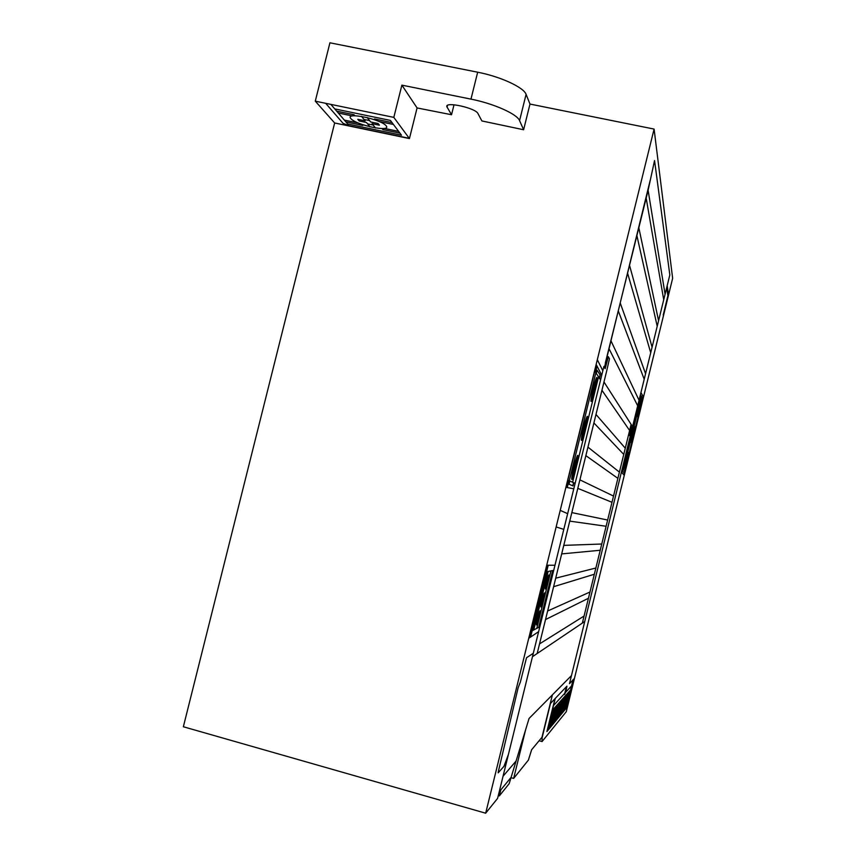 <?xml version="1.0" encoding="UTF-8"?>
<svg xmlns="http://www.w3.org/2000/svg" width="856" height="856" viewBox="0 0 856 856"><rect width="100%" height="100%" fill="white"/><g stroke="black" fill="none" stroke-linecap="round" stroke-linejoin="round"><path stroke-width="1.28" d="M537.236 653.256L606.637 371.172L609.461 358.825L608.338 356.695L605.171 368.669L603.887 366.454L497.604 798.37L485.673 813.2L654.091 129.074L672.645 278.296L566.276 711.7L542.062 741.574L542.158 737.615L550.205 703.771L541.976 737.273L531.608 749.781L528.387 760.107L513.654 778.414L525.638 729.687L509.192 783.657L499.337 795.898L500.814 789.917L499.198 791.875L497.604 798.37L485.673 813.2L183.355 726.755L334.653 122.975L315.286 101.169L329.924 42.8L477.669 72.204L470.971 99.125L401.881 85.14L417.075 107.942L451.529 114.736L446.832 106.658C445.002 101.222 475.754 108.027 477.958 113.559L481.896 120.953L523.615 129.748L519.571 120.632C517.249 114.105 493.859 103.619 470.971 99.125M550.462 703.493L542.158 737.615L542.062 741.574L539.087 740.75M654.091 129.074L529.982 104.058L526.087 94.363C523.861 87.43 500.567 76.612 477.669 72.204M417.075 107.942L409.435 138.576L393.824 117.379L315.286 101.169M409.435 138.576L334.653 122.975M393.824 117.379L401.881 85.14M454.012 104.774L451.529 114.736M529.982 104.058L523.615 129.748M500.814 789.917L499.337 795.898L498.288 795.598M525.638 729.687L513.654 778.414L511.021 777.676M376.512 120.418L375.549 119.177M353.774 115.71L352.747 114.458M382.942 128.625L383.873 129.812M360.633 123.981L361.617 125.179M367.128 117.497L370.723 121.991L378.095 123.521L379.401 125.19L372.06 123.671L375.549 128.026M369.61 120.6L364.003 119.433M367.62 123.885L373.163 125.04M370.038 126.881L366.496 122.504L359.178 120.985L357.787 119.305L365.138 120.835L361.478 116.32M375.303 119.968L374.521 118.973L392.048 122.601M336.654 111.13L354.02 114.725L354.801 115.678M330.865 104.379L347.707 124.002L401.496 135.205L390.411 120.418L334.75 108.905M384.558 128.464L398.629 131.385M393.428 124.452L379.251 121.509M344.358 120.108L358.054 122.954M352.308 115.924L338.281 113.013M362.088 124.516L362.848 125.436L345.91 121.916M399.966 133.162L382.867 129.598L382.118 128.646M409.254 138.33L349.109 125.789L343.031 123.307L325.665 103.309M386.249 125.907C381.23 119.145 344.7 111.601 350.789 118.545C356.299 125.254 391.449 132.584 386.249 125.907M637.838 420.157L636.158 426.994M631.589 445.612L629.898 452.471M623.254 469.302L622.729 471.431L624.345 472.78L624.859 470.693L623.842 474.887M642.032 400.736L642.535 398.682L641.283 395.857L640.77 397.944M552.687 570.545L546.898 571.69L532.379 630.669L538.713 627.362L552.687 570.545M548.792 577.875L545.261 588.072M533.395 630.134L547.829 571.508M548.161 571.433L533.759 629.941M545.486 586.339L549.06 576.045M550.922 570.888L536.787 628.368M625.329 471.1L622.473 468.617L640.149 396.585L642.396 401.55M640.962 398.382L623.51 469.516M642.021 400.704L624.837 470.672M637.602 413.758L640.202 405.658M640.534 403.818L637.934 411.918M513.654 778.414L528.387 760.107L531.672 749.696L541.976 737.273L552.398 694.869M566.875 704.937L548.215 727.129M563.794 529.361L556.133 526.964M567.656 513.675L560.22 510.369M563.772 545.379L601.757 544.02M587.944 447.132L619.412 472.127M579.897 479.852L613.527 496.073M608.905 348.478L637.688 405.798M547.626 611.013L589.977 592.02M561.675 553.907L600.227 550.258M629.588 265.553L652.069 347.204M627.651 273.417L650.71 352.747M574.44 678.412L569.486 683.644L669.82 274.915L654.551 160.543L648.142 190.15L605.288 363.201M646.184 198.143L663.721 299.76M629.631 430.504L601.939 390.272M539.548 643.883L584.07 616.053M553.607 586.713L594.332 574.248M620.322 303.249L645.563 373.719M569.743 521.122L606.112 526.269M577.8 488.359L611.997 502.301M618.374 311.124L644.204 379.262M545.529 619.562L588.436 598.269M610.852 340.581L639.047 400.255M585.857 455.638L617.882 478.354M595.99 414.454L625.287 448.202M503.05 776.232L516.093 761.005M571.84 512.605L607.642 520.041M638.854 227.899L658.574 320.711M593.904 422.939L623.757 454.418M555.705 578.185L595.872 568.01M636.928 235.753L657.215 326.243M648.11 190.289L665.08 294.229M600.58 379.904L594.727 370.937L567.838 480.163L575.125 483.351M575.039 450.887L577.693 440.134M584.894 410.891L587.537 400.137M592.02 394.06L596.386 382.044M595.872 372.692L569.272 480.783M595.958 384.836L591.603 396.852M598.569 376.811L572.611 482.249M571.466 675.587L529.062 718.462L509.192 783.657L499.337 795.898M565.302 705.141L567.796 695.757M565.613 699.309L564.008 706.671L566.522 698.271M564.446 705.109L566.522 697.201M564.297 700.797L562.681 708.233L564.939 700.069M563.12 706.649L565.228 698.667M554.367 712.106L552.666 720.035L555.405 709.774L553.062 719.564L555.405 709.774M562.959 702.327L561.333 709.827L563.901 701.246M561.782 708.222L563.901 700.165M561.6 703.878L559.952 711.443L562.553 702.787M560.413 709.827L562.553 701.685M560.209 705.462L558.551 713.091L561.183 704.338M559.011 711.464L561.183 703.247M558.786 707.067L557.128 714.781L559.781 704.83L557.502 714.332L559.781 704.83M557.342 708.715L555.662 716.493L558.369 707.559M556.133 714.835L558.347 706.446M555.876 710.394L554.174 718.248L556.914 709.207M554.656 716.568L556.892 708.094M551.275 715.637L549.541 723.716L552.377 714.375M552.837 713.851L551.114 721.854L553.918 712.62M551.596 720.142L553.885 711.486M550.023 721.983L552.345 713.241M568.159 696.399L566.586 703.632L569.037 695.404M567.014 702.102L569.047 694.344M567.175 697.522L567.614 695.971M566.897 697.843L567.796 694.163M565.645 704.745L568.684 693.167M565.891 698.978L566.33 697.415M564.008 706.671L566.522 695.596M564.639 704.884L567.421 694.591M564.586 700.465L565.035 698.892M562.681 708.233L565.217 697.052M563.323 706.425L566.137 696.024M563.259 701.984L563.708 700.39M561.333 709.827L563.89 698.539M561.975 707.998L564.821 697.501M561.9 703.536L562.349 701.92M560.616 709.592L563.483 698.988M559.952 711.443L562.531 700.058M558.551 713.091L561.151 701.599M560.52 705.109L560.969 703.482M559.214 711.218L562.125 700.518M559.107 706.714L559.567 705.066M557.128 714.781L559.749 703.183M557.502 714.332L560.733 702.07M557.663 708.351L558.133 706.692M555.662 716.493L558.315 704.788M556.197 710.02L556.678 708.34M554.87 716.312L557.877 705.269M554.174 718.248L556.849 706.425M554.699 711.721L555.18 710.031M552.666 720.035L555.351 708.094M553.179 713.465L553.661 711.743M551.617 715.242L552.109 713.497M551.114 721.854L553.832 709.795M551.831 719.875L554.902 708.597M549.541 723.716L552.28 711.539M566.586 703.632L569.058 692.761M568.438 696.088L568.865 694.548M565.142 705.344L564.564 707.687M565.816 704.542L565.238 706.885M563.837 706.874L563.248 709.25M564.521 706.061L563.943 708.426M562.51 708.436L561.921 710.833M563.205 707.612L562.617 709.999M561.151 710.031L560.562 712.449M561.868 709.196L561.279 711.593M559.77 711.657L559.171 714.097M560.498 710.801L559.91 713.23M558.369 713.316L557.802 715.605M559.107 712.438L558.508 714.888M556.935 715.006L556.325 717.489M557.695 714.118L557.085 716.59M556.347 714.578L559.321 703.653M555.469 716.729L554.859 719.233M556.24 715.819L555.63 718.312M553.982 718.484L553.361 721.02M554.774 717.553L554.153 720.078M552.462 720.27L551.831 722.838M553.265 719.329L552.634 721.875M550.911 722.1L550.28 724.69M551.724 721.137L551.146 723.523M550.258 721.704L553.372 710.309M549.327 723.962L548.685 726.583M550.162 722.978L549.52 725.578M567.196 701.888L569.925 691.787M566.415 703.835L565.848 706.157M567.079 703.054L566.512 705.365M555.266 698.432L547.947 728.253L566.629 705.922L573.081 679.653M565.741 692.226L571.551 685.902M553.522 705.526L564.8 693.253M552.366 710.255L570.524 690.064M551.96 711.892L570.171 691.509M568.759 695.714L566.918 703.247M552.034 714.771L549.959 723.224M553.586 713.005L551.521 721.373M556.411 706.917L553.062 719.564M556.593 709.581L554.57 717.788M558.048 707.923L556.047 716.044M560.883 704.691L558.925 712.663M562.253 703.118L560.316 711.015M563.612 701.588L561.686 709.399M563.034 707.816L565.217 699.748M566.233 698.592L564.35 706.264M573.777 482.763L573.006 485.876L569.015 484.229L569.807 481.019M596.311 373.355L597.081 370.199L600.249 375.185L599.5 378.245M573.541 482.656L572.782 485.78M600.067 374.896L599.307 377.956M624.762 470.607L624.249 472.705M642.46 398.522L641.957 400.576M603.983 381.969L632.456 426.513M650.239 180.102L604.454 367.427M666.663 287.744L667.883 295.673L663.486 313.959L668.408 293.908L667.177 285.669M630.187 436.346L629.492 435.383L631.814 425.379M602.827 370.766L597.317 359.67M550.205 703.771L566.907 686.17L565.955 691.627L564.478 694.548L566.405 686.683M642.064 400.811L643.145 396.435M546.716 565.228L554.923 565.228M554.966 698.753L546.898 731.57L566.083 708.404L573.156 679.568M573.734 488.808L565.902 487.299M621.435 472.009L624.27 475.401M538.574 631.685L528.719 638.308M499.198 791.875L511.128 777.312M623.906 474.962L624.944 470.768M642.118 400.94L643.198 396.542M582.348 623.082L631.14 424.319M643.498 397.056L640.93 392.572M530.292 637.249L547.958 565.228M596.161 364.389L601.725 375.228M584.744 621.467L532.475 656.68M566.533 706.564L547.412 729.483M595.551 372.2L597.049 366.111M567.26 487.567L568.962 480.655M530.602 637.046L548.215 565.228M595.369 371.911L596.878 365.769M567.014 487.513L568.726 480.548M663.229 314.634L663.421 315.693M633.333 423.538L630.08 436.207M533.309 653.267L526.526 657.729L520.384 681.986L518.126 687.817L498.353 771.491L498.192 772.808L503.991 766.302L508.411 754.436M567.913 704.98L562.713 711.218M564.222 705.098L560.873 709.003M639.389 409.275C637.196 417.033 636.992 416.637 638.79 408.087C640.994 400.341 641.197 400.736 639.389 409.275M639.411 409.307C637.089 417.514 636.875 417.097 638.779 408.055C641.101 399.87 641.315 400.287 639.411 409.307M639.475 409.457C636.607 419.579 636.35 419.065 638.704 407.905C641.572 397.794 641.829 398.308 639.475 409.457M631.236 439.684L633.879 431.424M634.21 429.616L631.557 437.876M633.066 435.03C630.851 442.862 630.637 442.552 632.413 434.067C634.638 426.235 634.852 426.555 633.066 435.03M633.087 435.051C630.744 443.344 630.508 443.001 632.402 434.046C634.745 425.764 634.97 426.095 633.087 435.051M633.173 435.169C630.273 445.409 629.995 444.992 632.317 433.928C635.216 423.699 635.494 424.116 633.173 435.169M624.859 465.643L627.544 457.211M627.865 455.435L625.18 463.866M626.742 460.796C624.505 468.724 624.27 468.478 626.036 460.079C628.272 452.15 628.518 452.396 626.742 460.796C624.399 469.195 624.152 468.938 626.014 460.057C628.379 451.679 628.636 451.936 626.763 460.817M626.849 460.903C623.928 471.249 623.617 470.928 625.929 459.961C628.85 449.635 629.16 449.946 626.849 460.903M594.749 390.443C591.228 402.031 590.726 401.346 593.24 388.399C596.771 376.822 597.274 377.507 594.749 390.443M594.792 390.497C591.068 402.759 590.544 402.042 593.197 388.335C596.932 376.094 597.456 376.811 594.792 390.497M594.984 390.743C590.383 405.894 589.731 404.995 593.005 388.068C597.616 372.949 598.28 373.847 594.984 390.743M582.38 433.254L586.831 420.852M586.424 423.581L581.973 435.971M585.226 429.145C581.663 440.926 581.117 440.412 583.578 427.625C587.152 415.866 587.708 416.369 585.226 429.145M585.269 429.188C581.502 441.653 580.924 441.118 583.535 427.583C587.312 415.139 587.89 415.674 585.269 429.188M585.472 429.37C580.817 444.756 580.101 444.093 583.332 427.379C587.997 412.014 588.714 412.678 585.472 429.37M572.718 472.491L577.265 459.704M576.869 462.368L572.332 475.144M575.681 467.9C572.076 479.863 571.487 479.531 573.916 466.905C577.533 454.953 578.132 455.285 575.681 467.9M575.735 467.922C571.915 480.58 571.294 480.237 573.862 466.873C577.693 454.226 578.324 454.579 575.735 467.922M575.96 468.039C571.241 483.672 570.471 483.244 573.638 466.745C578.378 451.123 579.148 451.561 575.96 468.039M547.958 581.77C545.197 591.004 544.662 591.143 546.374 582.187C549.145 572.964 549.67 572.825 547.958 581.77M547.99 581.77C545.122 591.346 544.577 591.485 546.342 582.208C549.21 572.632 549.766 572.493 547.99 581.77M544.384 595.776L540.81 606.102M541.046 604.39L544.641 593.968M543.549 599.66C540.767 608.958 540.232 609.151 541.923 600.259C544.705 590.961 545.251 590.758 543.549 599.66C540.692 609.301 540.136 609.504 541.891 600.281C544.78 590.64 545.336 590.426 543.581 599.66M539.986 613.624L536.391 624.088M536.605 622.398L540.243 611.847M539.162 617.508C536.37 626.86 535.803 627.116 537.482 618.278C540.286 608.916 540.842 608.659 539.162 617.508C536.295 627.202 535.706 627.469 537.45 618.3C540.361 608.595 540.939 608.327 539.184 617.497M447.538 105.395L447.067 107.268M526.087 94.363L519.571 120.632M447.046 105.802L446.832 106.658"/></g></svg>
